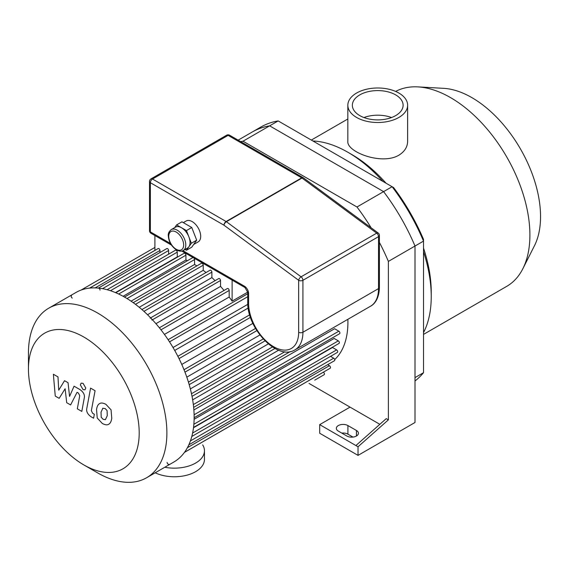 <?xml version="1.0" encoding="UTF-8"?>
<svg xmlns="http://www.w3.org/2000/svg" width="569" height="569" viewBox="0 0 569 569"><rect width="100%" height="100%" fill="white"/><g stroke="black" fill="none" stroke-linecap="round" stroke-linejoin="round"><path stroke-width="0.85" d="M423.521 372.688L415 377.61L415 246.036A148.715 85.862 -120 0 0 383.591 191.625L269.642 125.841A148.715 85.862 -120 0 0 252.259 132.001L260.78 127.086A148.715 85.862 60 0 1 278.163 120.92L393.606 187.578A145.7 84.12 -120 0 1 423.521 239.385L423.521 372.688A148.715 85.862 60 0 1 415 380.974M358.029 455.378L415 422.49L415 246.036A148.715 85.862 -120 0 0 383.591 191.625L392.112 186.71A148.715 85.862 60 0 1 423.521 241.114L388.378 261.406L388.378 419.858L358.029 446.772L358.029 455.378L319.693 433.244L319.693 424.638L355.902 445.541L386.251 418.628L388.378 419.858M240.737 141.638A148.715 85.862 60 0 1 243.02 141.212L356.969 206.995L383.591 191.625L269.642 125.841L278.163 120.92M398.869 93.039A29.894 17.262 180 0 1 407.624 105.244A29.894 17.262 180 0 1 377.731 122.506A29.894 17.262 180 0 1 347.837 105.244A29.894 17.262 180 0 1 366.294 89.297A29.894 17.262 180 0 1 398.869 93.039M407.624 105.244L407.624 141.318C407.504 147.037 404.58 151.66 398.869 155.188C381.735 165.508 346.478 151.909 347.837 141.318L347.837 105.244M363.932 117.541A25.377 14.652 180 0 1 391.529 117.541M395.675 94.888A25.377 14.652 180 0 1 403.108 105.244A25.377 14.652 180 0 1 377.731 119.895A25.377 14.652 180 0 1 352.353 105.244A25.377 14.652 180 0 1 368.022 91.709A25.377 14.652 180 0 1 395.675 94.888M423.521 334.394L506.666 286.392A112.193 64.774 -120 0 0 522.875 268.668L534.469 245.708A97.135 56.082 -120 0 0 540.55 216.59A97.135 56.082 -120 0 0 443.607 88.33L417.931 86.893A112.193 64.774 -120 0 0 395.633 91.424M522.875 268.668A112.193 64.774 -120 0 0 529.903 235.033A112.193 64.774 -120 0 0 417.931 86.893M423.521 332.595A117.84 68.038 -120 0 0 431.238 296.605L431.238 291.997A112.193 64.774 -120 0 0 423.521 248.12M386.045 183.211A112.193 64.774 -120 0 0 351.905 154.583L347.915 152.279A117.84 68.038 -120 0 0 312.886 140.97M431.238 296.605A117.84 68.038 -120 0 0 423.521 251.697M382.944 181.419A117.84 68.038 -120 0 0 347.915 152.279M346.848 436.01L338.327 431.096A6.778 3.912 180 0 1 336.343 428.329A6.778 3.912 180 0 1 340.525 424.716A6.778 3.912 180 0 1 347.915 425.562L356.436 430.477A6.778 3.912 180 0 1 358.42 433.244A6.778 3.912 180 0 1 354.231 436.864A6.778 3.912 180 0 1 346.848 436.01M352.965 437.084L347.915 434.168A6.778 3.912 0 0 0 341.798 433.094M355.902 445.541L358.029 446.772M379.836 424.318L350.042 407.12L319.693 424.638M356.969 206.995A148.715 85.862 60 0 1 371.109 227.778M379.409 242.422A148.715 85.862 60 0 1 388.378 261.406M350.042 407.12L309.038 383.442M238.155 140.145L252.259 132.001A148.715 85.862 -120 0 1 269.642 125.841L243.02 141.212M83.821 464.909L97.669 472.903A97.889 56.516 -120 0 0 146.61 477.747L173.872 462.007A97.889 56.516 -120 0 0 194.143 417.198A97.889 56.516 -120 0 0 151.418 318.69A97.889 56.516 -120 0 0 75.983 292.466L48.721 308.199A97.889 56.516 -120 0 0 28.45 353.015L28.45 368.996A78.309 45.214 -120 0 0 83.821 464.909A78.309 45.214 -120 0 0 139.199 432.938A78.309 45.214 -120 0 0 83.821 337.026A78.309 45.214 -120 0 0 28.45 368.996M146.61 477.747A97.889 56.516 -120 0 0 166.888 432.938A97.889 56.516 -120 0 0 124.156 334.43A97.889 56.516 -120 0 0 48.721 308.199M167.122 462.405A1.508 0.868 -120 0 0 167.784 463.92A1.508 0.868 -120 0 0 168.943 464.325M151.951 320.07A1.508 0.868 -120 0 0 151.29 318.555A1.508 0.868 -120 0 0 150.131 318.156M100.037 290.098A1.508 0.868 -120 0 0 99.376 288.583A1.508 0.868 -120 0 0 98.217 288.184M71.516 295.574A1.508 0.868 -120 0 0 71.281 296.783A1.508 0.868 -120 0 0 72.263 298.106M247.728 292.125L232.109 301.136L232.109 279.08M154.903 250.431L154.903 234.506M232.109 301.136A90.357 52.17 -120 0 0 229.179 297.032L229.179 290.446A1.508 0.868 -120 0 0 228.525 288.931A1.508 0.868 -120 0 0 227.358 288.526L159.363 327.787M159.96 252.536L159.96 250.481A1.508 0.868 -120 0 0 159.306 248.966A1.508 0.868 -120 0 0 158.146 248.561L89.66 288.099M168.616 254.179L168.616 250.509A1.508 0.868 -120 0 0 167.955 248.994A1.508 0.868 -120 0 0 166.795 248.589L98.366 288.092M177.635 257.017A90.357 52.17 -120 0 0 177.265 256.911L177.265 252.152A1.508 0.868 -120 0 0 176.61 250.637A1.508 0.868 -120 0 0 175.451 250.232L107.072 289.706M187.45 260.702A90.357 52.17 -120 0 0 185.921 260.005L185.921 255.204A1.508 0.868 -120 0 0 185.259 253.689A1.508 0.868 -120 0 0 184.1 253.283L115.777 292.729M196.86 265.901A90.357 52.17 -120 0 0 194.57 264.493L194.57 259.564A1.508 0.868 -120 0 0 193.922 258.056M193.09 257.572A1.508 0.868 -120 0 0 192.756 257.643L124.483 297.054M206.035 272.537A90.357 52.17 -120 0 0 203.225 270.332L203.225 265.197A1.508 0.868 -120 0 0 202.564 263.682A1.508 0.868 -120 0 0 201.405 263.276L133.196 302.658M215.082 280.652A90.357 52.17 -120 0 0 211.874 277.587L211.874 272.131A1.508 0.868 -120 0 0 211.22 270.616A1.508 0.868 -120 0 0 210.061 270.211L141.909 309.557M224.03 290.453A90.357 52.17 -120 0 0 220.53 286.392L220.53 280.481A1.508 0.868 -120 0 0 219.869 278.966A1.508 0.868 -120 0 0 218.709 278.561L150.629 317.865M211.874 277.587L147.527 314.735M203.225 270.332L139.22 307.288M194.57 264.493L131.055 301.165M185.921 260.005L123.096 296.278M177.265 256.911L115.464 292.594M220.53 286.392L155.934 323.683M229.179 297.032L164.434 334.416M247.799 304.344L173.019 347.517M174.711 350.447L248.176 308.035M181.767 364.437L252.892 323.37M186.81 377.162L259.891 334.97M190.352 388.911L268.319 343.896M192.656 399.836L278.618 350.205M193.873 409.964L334.593 328.726L338.861 331.186A1.508 0.868 60 0 1 339.842 332.516A1.508 0.868 60 0 1 339.615 333.719L194.143 417.71M334.721 359.551A90.357 52.17 -120 0 0 347.915 322.274A90.357 52.17 -120 0 0 347.865 319.301M194.121 419.303L334.152 338.455L338.313 340.859A1.508 0.868 -120 0 1 339.295 342.189A1.508 0.868 -120 0 1 339.067 343.392L193.538 427.411M193.496 427.753L332.502 347.495L336.628 349.878A1.508 0.868 -120 0 1 337.609 351.208A1.508 0.868 -120 0 1 337.381 352.41L191.803 436.466M314.735 380.156A1.508 0.868 60 0 1 314.721 380.156L324.124 374.729A1.508 0.868 -120 0 0 324.358 373.527A1.508 0.868 -120 0 0 323.37 372.197L323.341 372.176M184.484 452.348L330.176 368.235A1.508 0.868 -120 0 0 330.404 367.026A1.508 0.868 -120 0 0 329.423 365.696L327.644 364.672M188.844 444.809L334.48 360.725A1.508 0.868 -120 0 0 334.707 359.523A1.508 0.868 -120 0 0 333.726 358.193L330.546 356.358M59.176 398.343L65.122 388.755L66.694 402.681L70.606 404.943L77.064 392.297L78.458 393.101L79.731 395.704L77.32 408.827L81.801 411.415L84.269 397.98C84.93 394.907 83.515 392.119 80.001 389.601L74.062 386.187L69.574 396.422L68.045 382.709L64.539 380.689L58.728 390.156L57.988 376.906L53.365 374.238L55.257 396.081L59.176 398.343M102.904 408.179L101.026 412.112L101.211 417.276L103.124 419.296L105.386 419.68L107.271 415.711L107.079 410.583L105.13 408.542L102.683 408.286M99.931 403.435C98.145 404.189 97.015 406.216 96.545 409.524L97.221 417.995L102.342 423.5C105.009 424.865 107.015 425.178 108.359 424.424C110.144 423.677 111.275 421.636 111.752 418.3L111.069 409.865L105.912 404.339C103.259 402.973 101.268 402.674 99.931 403.435L99.447 403.677M108.359 424.424L108.843 424.182M90.585 388.122L86.815 408.364C86.139 411.423 87.548 414.218 91.054 416.75L93.608 418.222L94.347 414.268L92.619 413.272L91.353 410.662L95.073 390.711L90.585 388.122M83.06 389.616L84.987 389.801L85.784 388.044L83.06 383.335L81.139 383.143L80.343 384.907L83.06 389.616M171.241 229.606L175.501 227.152A12.049 6.956 60 0 1 181.525 227.742A12.049 6.956 60 0 1 188.901 236.924A12.049 6.956 60 0 1 188.901 246.761A12.049 6.956 60 0 1 187.55 248.013L183.289 250.474A12.049 6.956 -120 0 0 183.289 236.562A12.049 6.956 -120 0 0 171.241 229.606C168.943 231.555 167.962 233.631 168.31 235.843C168.744 241.754 171.475 246.455 176.511 249.955C179.463 251.398 181.717 251.569 183.289 250.474M174.711 227.607L176.61 224.904L186.447 230.587L191.362 243.262L186.447 250.26L185.053 249.457M176.61 224.904L181.931 221.832L191.767 227.508L196.689 240.189L191.767 247.188L186.447 250.26M196.689 240.189L191.362 243.262M191.767 227.508L186.447 230.587M183.325 222.635L186.148 221A12.049 6.956 60 0 1 198.197 227.956A12.049 6.956 60 0 1 198.197 241.868L193.666 244.485M378.186 232.998A3.009 1.487 126.4 0 0 376.692 233.155A3.009 1.735 60 0 1 378.527 236.647A3.009 1.735 0 0 0 379.409 235.417A3.009 3.009 0 0 0 378.186 232.998L303.497 177.898A3.009 3.009 0 0 0 303.213 177.713A3.009 1.735 120 0 0 301.712 177.862A3.009 1.735 60 0 1 302.004 178.054A3.009 1.487 -53.6 0 1 303.497 177.898M170.515 243.518L150.38 231.896A3.009 1.735 180 0 1 149.498 230.665A3.009 3.009 0 0 0 151.005 233.276A3.009 1.735 -60 0 1 150.38 231.896L150.38 182.713A3.009 1.735 -60 0 1 152.506 179.022A3.009 1.735 -120 0 0 151.005 178.872A3.009 3.009 0 0 0 149.498 181.483A3.009 1.735 0 0 0 150.38 182.713L223.973 225.203A3.009 1.487 -53.6 0 1 226.398 221.704A3.009 1.735 -120 0 0 226.106 221.512A3.009 1.735 120 0 0 223.973 225.203L298.661 280.304A3.009 1.735 0 0 0 302.921 280.304A3.009 1.735 -120 0 0 301.086 276.804A3.009 1.487 126.4 0 0 298.661 280.304L298.661 332.26A35.392 20.434 60 0 1 273.639 346.713A35.392 20.434 60 0 1 248.61 303.369L248.61 293.533A3.009 1.735 180 0 1 247.728 292.302L244.976 287.53A3.009 1.735 -60 0 1 244.357 286.15L182.905 250.673M202.664 444.858A30.121 17.39 180 0 1 204.456 450.769A30.121 17.39 180 0 1 164.782 467.256M204.456 450.769L204.456 459.375A30.121 17.39 180 0 1 187.194 475.101A30.121 17.39 180 0 1 155.188 472.796M356.436 430.477L356.436 436.01M347.915 425.562L347.915 434.168M143.936 311.357L211.874 272.131M135.458 304.315L203.225 265.197M127.029 298.561L194.57 259.564M118.672 294.024L185.921 255.204M110.457 290.723L177.265 252.152M102.505 288.675L168.616 250.509M95.165 287.893L159.96 250.481M177.862 356.301L249.67 314.842M184.015 369.722L255.538 328.434M188.439 382.126L263.205 338.96M191.483 393.712L272.444 346.969M193.339 404.573L284.784 351.777M194.114 414.758L338.861 331.186M184.441 452.405L323.37 372.197M187.421 447.682L329.423 365.696M190.416 440.932L333.726 358.193M192.614 433.023L336.628 349.878M193.865 424.254L338.313 340.859M89.582 288.113L154.903 250.396M169.526 341.862L247.728 296.712M160.977 329.821L229.179 290.446M152.442 319.785L220.53 280.481M176.205 249.265A10.541 6.088 60 0 1 169.747 232.629A10.541 6.088 60 0 1 182.656 240.082A10.541 6.088 60 0 1 176.205 249.265M248.61 300.909L248.61 293.533A6.024 3.478 -120 0 0 244.357 286.15M370.575 306.193C374.26 304.365 379.182 298.86 379.409 287.381A3.009 1.735 180 0 1 378.527 288.611A38.4 22.17 60 0 1 370.575 306.193L294.97 349.843A38.4 22.17 -120 0 0 302.921 332.26A3.009 1.735 180 0 1 298.661 332.26M378.527 236.647L378.527 288.611L302.921 332.26L302.921 280.304L378.527 236.647M303.369 177.82A3.009 1.735 120 0 0 303.213 177.713L229.62 135.223A3.009 3.009 0 0 0 226.611 135.223A3.009 1.735 60 0 1 228.112 135.372A3.009 1.735 -60 0 1 229.62 135.223M152.506 179.022L228.112 135.372L301.712 177.862L226.106 221.512L152.506 179.022M226.398 221.704L302.004 178.054L376.692 233.155L301.086 276.804L226.398 221.704M247.728 292.302L247.728 302.139A3.009 1.735 0 0 0 248.61 303.369M347.837 118.992L311.328 140.066M250.467 317.353L179.022 358.598M256.868 330.632L184.975 372.14M265.033 340.881L189.193 384.665M274.969 348.484L192.03 396.365M290.254 351.592L193.652 407.368M154.903 247.43L80.954 290.126M168.111 339.707L247.728 293.739M379.409 287.381L379.409 235.417M244.976 287.53L181.788 251.05M171.489 245.104L151.005 233.276M149.498 230.665L149.498 181.483M226.611 135.223L151.005 178.872M247.728 302.139C246.818 327.95 277.181 361.18 294.97 349.843"/></g></svg>
